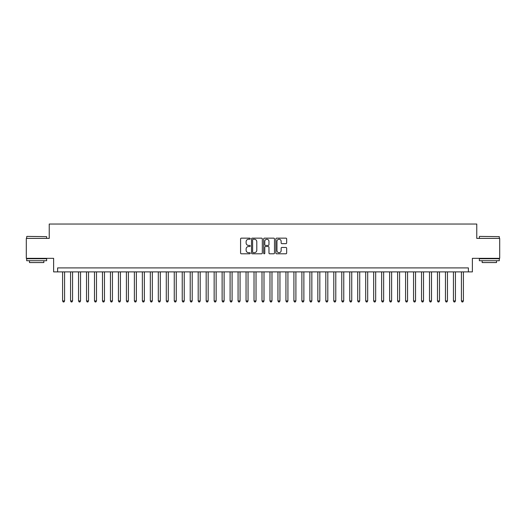 <?xml version="1.0" encoding="UTF-8"?>
<svg xmlns="http://www.w3.org/2000/svg" width="526" height="526" viewBox="0 0 526 526"><rect width="100%" height="100%" fill="white"/><g stroke="black" fill="none" stroke-linecap="round" stroke-linejoin="round"><path stroke-width="0.79" d="M250.238 238.692A0.546 0.546 0 0 0 249.692 238.14L241.368 238.14A0.782 0.782 0 0 0 240.586 238.922L240.586 253.019A0.782 0.782 0 0 0 241.368 253.802L249.692 253.802A0.546 0.546 0 0 0 250.238 253.249A0.546 0.546 0 0 0 249.692 252.704L248.614 252.704A2.505 2.505 0 0 1 246.109 250.198L246.109 249.022A2.505 2.505 0 0 1 248.614 246.516L249.692 246.516A0.546 0.546 0 0 0 250.238 245.971A0.546 0.546 0 0 0 249.692 245.425L248.614 245.425A2.505 2.505 0 0 1 246.109 242.92L246.109 241.743A2.505 2.505 0 0 1 248.614 239.238L249.692 239.238A0.546 0.546 0 0 0 250.238 238.692M285.881 243.663A0.782 0.782 0 0 0 286.663 242.88L286.663 238.922A0.782 0.782 0 0 0 285.881 238.14L276.643 238.14A0.782 0.782 0 0 0 275.861 238.922L275.861 253.019A0.782 0.782 0 0 0 276.643 253.802L285.881 253.802A0.782 0.782 0 0 0 286.663 253.019L286.663 248.239A0.782 0.782 0 0 0 285.881 247.457L281.929 247.457A0.782 0.782 0 0 0 281.147 248.239L281.147 250.606A2.097 2.097 0 0 1 279.05 252.704A2.097 2.097 0 0 1 276.959 250.606L276.959 241.329A2.097 2.097 0 0 1 279.05 239.238A2.097 2.097 0 0 1 281.147 241.329L281.147 242.88A0.782 0.782 0 0 0 281.929 243.663L285.881 243.663M468.39 271.896L472.381 271.896L472.381 258.332L499.7 258.332L499.7 238.39L476.766 238.39L476.766 224.037L49.234 224.037L49.234 238.39L26.3 238.39L26.3 258.332L53.619 258.332L53.619 271.896L468.39 271.896L468.39 267.905L57.61 267.905L57.61 271.896M262.316 238.922A0.782 0.782 0 0 0 261.534 238.14L252.296 238.14A0.782 0.782 0 0 0 251.513 238.922L251.513 253.019A0.782 0.782 0 0 0 252.296 253.802L261.534 253.802A0.782 0.782 0 0 0 262.316 253.019L262.316 238.922M264.466 238.14L273.704 238.14A0.782 0.782 0 0 1 274.487 238.922L274.487 253.019A0.782 0.782 0 0 1 273.704 253.802L269.753 253.802A0.782 0.782 0 0 1 268.97 253.019L268.97 247.299A0.782 0.782 0 0 0 268.188 246.516L265.564 246.516A0.782 0.782 0 0 0 264.782 247.299L264.782 253.249A0.546 0.546 0 0 1 264.236 253.802A0.546 0.546 0 0 1 263.684 253.249L263.684 238.922A0.782 0.782 0 0 1 264.466 238.14M253.157 239.238A0.546 0.546 0 0 0 252.605 239.784L252.605 252.158A0.546 0.546 0 0 0 253.157 252.704L254.288 252.704A2.505 2.505 0 0 0 256.793 250.198L256.793 241.743A2.505 2.505 0 0 0 254.288 239.238L253.157 239.238M268.97 241.368A2.097 2.097 0 0 0 266.873 239.277A2.097 2.097 0 0 0 264.782 241.368L264.782 244.643A0.782 0.782 0 0 0 265.564 245.425L268.188 245.425A0.782 0.782 0 0 0 268.97 244.643L268.97 241.368M62.594 271.896L62.594 300.925L64.586 300.925L64.586 271.896M64.586 300.925L63.988 301.963L63.192 301.963L62.594 300.925M26.938 236.398L46.643 236.641L26.938 236.398M36.669 260.725L26.701 260.725L26.701 258.733L46.643 258.733L46.643 260.725L36.669 260.725M43.849 260.725L43.849 262.559L29.489 262.559L29.489 260.725M479.6 236.398L499.299 236.641L479.6 236.398M489.331 260.725L479.357 260.725L479.357 258.733L499.299 258.733L499.299 260.725L489.331 260.725M496.511 260.725L496.511 262.559L482.151 262.559L482.151 260.725M70.569 271.896L70.569 300.925L72.562 300.925L72.562 271.896M72.562 300.925L71.963 301.963L71.168 301.963L70.569 300.925M78.545 271.896L78.545 300.925L80.537 300.925L80.537 271.896M80.537 300.925L79.939 301.963L79.143 301.963L78.545 300.925M86.52 271.896L86.52 300.925L88.519 300.925L88.519 271.896M88.519 300.925L87.921 301.963L87.119 301.963L86.52 300.925M94.496 271.896L94.496 300.925L96.495 300.925L96.495 271.896M96.495 300.925L95.896 301.963L95.094 301.963L94.496 300.925M102.478 271.896L102.478 300.925L104.47 300.925L104.47 271.896M104.47 300.925L103.872 301.963L103.07 301.963L102.478 300.925M110.453 271.896L110.453 300.925L112.446 300.925L112.446 271.896M112.446 300.925L111.847 301.963L111.052 301.963L110.453 300.925M118.429 271.896L118.429 300.925L120.421 300.925L120.421 271.896M120.421 300.925L119.823 301.963L119.027 301.963L118.429 300.925M126.404 271.896L126.404 300.925L128.397 300.925L128.397 271.896M128.397 300.925L127.798 301.963L127.003 301.963L126.404 300.925M134.38 271.896L134.38 300.925L136.372 300.925L136.372 271.896M136.372 300.925L135.774 301.963L134.978 301.963L134.38 300.925M142.355 271.896L142.355 300.925L144.354 300.925L144.354 271.896M144.354 300.925L143.756 301.963L142.954 301.963L142.355 300.925M150.331 271.896L150.331 300.925L152.33 300.925L152.33 271.896M152.33 300.925L151.731 301.963L150.929 301.963L150.331 300.925M158.313 271.896L158.313 300.925L160.305 300.925L160.305 271.896M160.305 300.925L159.707 301.963L158.905 301.963L158.313 300.925M166.288 271.896L166.288 300.925L168.281 300.925L168.281 271.896M168.281 300.925L167.682 301.963L166.887 301.963L166.288 300.925M174.264 271.896L174.264 300.925L176.256 300.925L176.256 271.896M176.256 300.925L175.658 301.963L174.862 301.963L174.264 300.925M182.239 271.896L182.239 300.925L184.231 300.925L184.231 271.896M184.231 300.925L183.633 301.963L182.838 301.963L182.239 300.925M190.215 271.896L190.215 300.925L192.207 300.925L192.207 271.896M192.207 300.925L191.609 301.963L190.813 301.963L190.215 300.925M198.19 271.896L198.19 300.925L200.189 300.925L200.189 271.896M200.189 300.925L199.591 301.963L198.789 301.963L198.19 300.925M206.166 271.896L206.166 300.925L208.165 300.925L208.165 271.896M208.165 300.925L207.566 301.963L206.764 301.963L206.166 300.925M214.148 271.896L214.148 300.925L216.14 300.925L216.14 271.896M216.14 300.925L215.542 301.963L214.739 301.963L214.148 300.925M222.123 271.896L222.123 300.925L224.115 300.925L224.115 271.896M224.115 300.925L223.517 301.963L222.722 301.963L222.123 300.925M230.099 271.896L230.099 300.925L232.091 300.925L232.091 271.896M232.091 300.925L231.493 301.963L230.697 301.963L230.099 300.925M238.074 271.896L238.074 300.925L240.066 300.925L240.066 271.896M240.066 300.925L239.468 301.963L238.672 301.963L238.074 300.925M246.05 271.896L246.05 300.925L248.042 300.925L248.042 271.896M248.042 300.925L247.444 301.963L246.648 301.963L246.05 300.925M254.025 271.896L254.025 300.925L256.024 300.925L256.024 271.896M256.024 300.925L255.426 301.963L254.623 301.963L254.025 300.925M262.001 271.896L262.001 300.925L263.999 300.925L263.999 271.896M263.999 300.925L263.401 301.963L262.599 301.963L262.001 300.925M269.976 271.896L269.976 300.925L271.975 300.925L271.975 271.896M271.975 300.925L271.377 301.963L270.574 301.963L269.976 300.925M277.958 271.896L277.958 300.925L279.95 300.925L279.95 271.896M279.95 300.925L279.352 301.963L278.556 301.963L277.958 300.925M285.934 271.896L285.934 300.925L287.926 300.925L287.926 271.896M287.926 300.925L287.327 301.963L286.532 301.963L285.934 300.925M293.909 271.896L293.909 300.925L295.901 300.925L295.901 271.896M295.901 300.925L295.303 301.963L294.507 301.963L293.909 300.925M301.885 271.896L301.885 300.925L303.877 300.925L303.877 271.896M303.877 300.925L303.278 301.963L302.483 301.963L301.885 300.925M309.86 271.896L309.86 300.925L311.852 300.925L311.852 271.896M311.852 300.925L311.26 301.963L310.458 301.963L309.86 300.925M317.835 271.896L317.835 300.925L319.834 300.925L319.834 271.896M319.834 300.925L319.236 301.963L318.434 301.963L317.835 300.925M325.811 271.896L325.811 300.925L327.81 300.925L327.81 271.896M327.81 300.925L327.211 301.963L326.409 301.963L325.811 300.925M333.793 271.896L333.793 300.925L335.785 300.925L335.785 271.896M335.785 300.925L335.187 301.963L334.391 301.963L333.793 300.925M341.768 271.896L341.768 300.925L343.761 300.925L343.761 271.896M343.761 300.925L343.162 301.963L342.367 301.963L341.768 300.925M349.744 271.896L349.744 300.925L351.736 300.925L351.736 271.896M351.736 300.925L351.138 301.963L350.342 301.963L349.744 300.925M357.719 271.896L357.719 300.925L359.712 300.925L359.712 271.896M359.712 300.925L359.113 301.963L358.318 301.963L357.719 300.925M365.695 271.896L365.695 300.925L367.687 300.925L367.687 271.896M367.687 300.925L367.095 301.963L366.293 301.963L365.695 300.925M373.67 271.896L373.67 300.925L375.669 300.925L375.669 271.896M375.669 300.925L375.071 301.963L374.269 301.963L373.67 300.925M381.646 271.896L381.646 300.925L383.645 300.925L383.645 271.896M383.645 300.925L383.046 301.963L382.244 301.963L381.646 300.925M389.628 271.896L389.628 300.925L391.62 300.925L391.62 271.896M391.62 300.925L391.022 301.963L390.226 301.963L389.628 300.925M397.603 271.896L397.603 300.925L399.596 300.925L399.596 271.896M399.596 300.925L398.997 301.963L398.202 301.963L397.603 300.925M405.579 271.896L405.579 300.925L407.571 300.925L407.571 271.896M407.571 300.925L406.973 301.963L406.177 301.963L405.579 300.925M413.554 271.896L413.554 300.925L415.547 300.925L415.547 271.896M415.547 300.925L414.948 301.963L414.153 301.963L413.554 300.925M421.53 271.896L421.53 300.925L423.522 300.925L423.522 271.896M423.522 300.925L422.93 301.963L422.128 301.963L421.53 300.925M429.505 271.896L429.505 300.925L431.504 300.925L431.504 271.896M431.504 300.925L430.906 301.963L430.104 301.963L429.505 300.925M437.481 271.896L437.481 300.925L439.48 300.925L439.48 271.896M439.48 300.925L438.881 301.963L438.079 301.963L437.481 300.925M445.463 271.896L445.463 300.925L447.455 300.925L447.455 271.896M447.455 300.925L446.857 301.963L446.061 301.963L445.463 300.925M453.438 271.896L453.438 300.925L455.431 300.925L455.431 271.896M455.431 300.925L454.832 301.963L454.037 301.963L453.438 300.925M461.414 271.896L461.414 300.925L463.406 300.925L463.406 271.896M463.406 300.925L462.808 301.963L462.012 301.963L461.414 300.925M26.701 238.39L26.701 236.641M31.244 258.733L31.244 258.332M42.093 258.733L42.093 258.332M46.643 238.39L46.643 236.641M479.357 238.39L479.357 236.641M483.907 258.733L483.907 258.332M494.756 258.733L494.756 258.332M499.299 238.39L499.299 236.641"/></g></svg>

